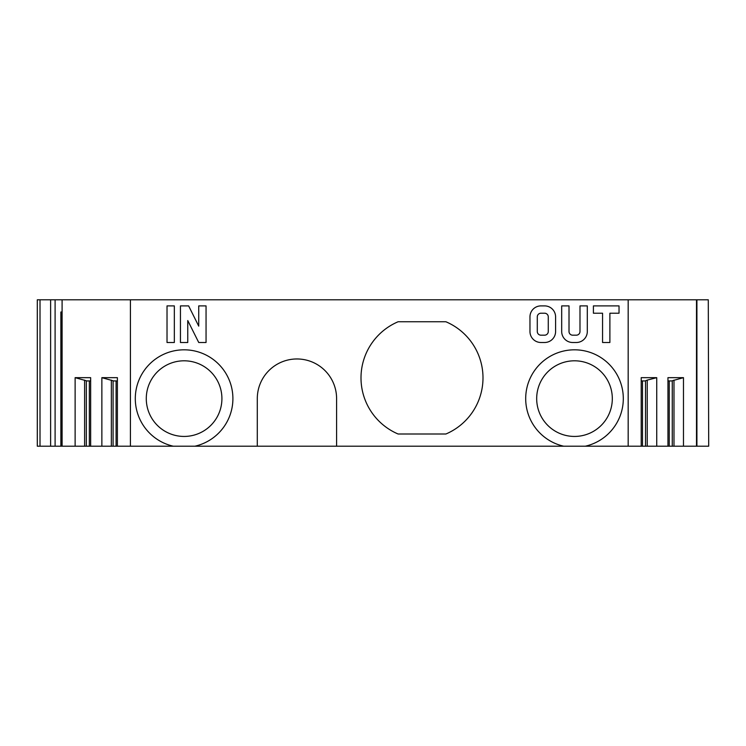 <?xml version="1.0" encoding="UTF-8"?>
<svg xmlns="http://www.w3.org/2000/svg" width="746" height="746" viewBox="0 0 746 746"><rect width="100%" height="100%" fill="white"/><g stroke="black" fill="none" stroke-linecap="round" stroke-linejoin="round"><path stroke-width="1.12" d="M336.595 398.616L336.595 446.201L257.295 446.201L257.295 398.616A39.65 39.65 0 0 1 296.945 358.966A39.65 39.65 0 0 1 336.595 398.616M336.595 446.201L628.179 446.201L628.179 299.799L130.419 299.799L130.419 446.201L173.258 446.201A48.798 48.798 0 0 1 143.773 371.135A48.798 48.798 0 0 1 224.425 371.135A48.798 48.798 0 0 1 194.939 446.201L257.295 446.201M194.939 446.201L173.258 446.201M130.419 446.201L62.095 446.201L62.095 299.799L130.419 299.799M40.014 446.201L40.014 299.799L37.3 299.799L37.3 446.201L62.095 446.201M708.7 446.201L708.28 299.799L708.7 446.201M628.179 299.799L696.913 299.799L696.913 446.201L708.28 446.201M696.913 446.201L628.179 446.201M40.014 299.799L62.095 299.799M696.913 299.799L708.28 299.799M398.094 321.759L445.903 321.759A61.004 61.004 0 0 1 445.903 434.004L398.094 434.004A61.004 61.004 0 0 1 398.094 321.759M696.503 299.799L696.503 446.201M683.476 446.201L683.476 377.663L667.95 377.663L667.95 446.201M656.732 446.201L656.732 377.663L641.206 377.663L641.206 446.201M86.34 446.201L86.34 380.768L75.122 377.663L90.648 377.663L90.648 446.201M113.084 446.201L113.084 380.768L101.866 377.663L101.866 446.201M101.866 377.663L117.392 377.663L117.392 446.201M75.122 377.663L75.122 446.201M683.476 377.663L672.258 380.768L672.258 446.201M673.983 380.115L673.983 446.201M672.258 380.926L667.95 380.926M656.732 377.663L647.239 380.115L647.239 446.201M647.239 380.115L645.514 380.768L645.514 446.201M645.514 380.926L641.206 380.926M111.35 380.115L111.35 446.201M117.392 380.926L113.084 380.926M84.615 380.115L84.615 446.201M90.648 380.926L86.34 380.926M184.094 360.803A37.822 37.822 0 0 1 216.853 417.527A37.822 37.822 0 0 1 151.345 417.527A37.822 37.822 0 0 1 184.094 360.803M574.504 360.803A37.822 37.822 0 0 0 541.745 417.527A37.822 37.822 0 0 0 607.253 417.527A37.822 37.822 0 0 0 574.504 360.803M585.34 446.201A48.798 48.798 0 0 0 614.825 371.135A48.798 48.798 0 0 0 534.173 371.135A48.798 48.798 0 0 0 563.659 446.201M569.012 305.897L561.691 305.897L561.691 331.522A10.976 10.976 0 0 0 572.667 342.498L576.332 342.498A10.976 10.976 0 0 0 587.307 331.522L587.307 305.897L579.987 305.897L579.987 331.522A3.655 3.655 0 0 1 576.332 335.178L572.667 335.178A3.655 3.655 0 0 1 569.012 331.522L569.012 305.897M602.563 342.498L609.883 342.498L609.883 313.217L619.031 313.217L619.031 305.897L593.406 305.897L593.406 313.217L602.563 313.217L602.563 342.498M540.953 342.498L544.608 342.498A10.976 10.976 0 0 0 555.593 331.522L555.593 316.882A10.976 10.976 0 0 0 544.608 305.897L540.953 305.897A10.976 10.976 0 0 0 529.968 316.882L529.968 331.522A10.976 10.976 0 0 0 540.953 342.498M548.273 316.882A3.655 3.655 0 0 0 544.608 313.217L540.953 313.217A3.655 3.655 0 0 0 537.288 316.882L537.288 331.522A3.655 3.655 0 0 0 540.953 335.178L544.608 335.178A3.655 3.655 0 0 0 548.273 331.522L548.273 316.882M188.626 305.897L198.734 326.133L198.734 305.897L206.055 305.897L206.055 342.498L198.734 342.498L187.759 320.538L187.759 342.498L180.439 342.498L180.439 305.897L188.626 305.897M167.02 342.498L174.34 342.498L174.34 305.897L167.02 305.897L167.02 342.498M60.874 446.201L60.874 311.996L62.095 311.996L60.995 311.996L60.995 446.201M669.237 380.926L669.237 446.201M642.502 380.926L642.502 446.201M116.096 380.926L116.096 446.201M89.352 380.926L89.352 446.201M50.616 446.201L50.616 299.799M55.101 446.201L55.101 299.799"/></g></svg>
